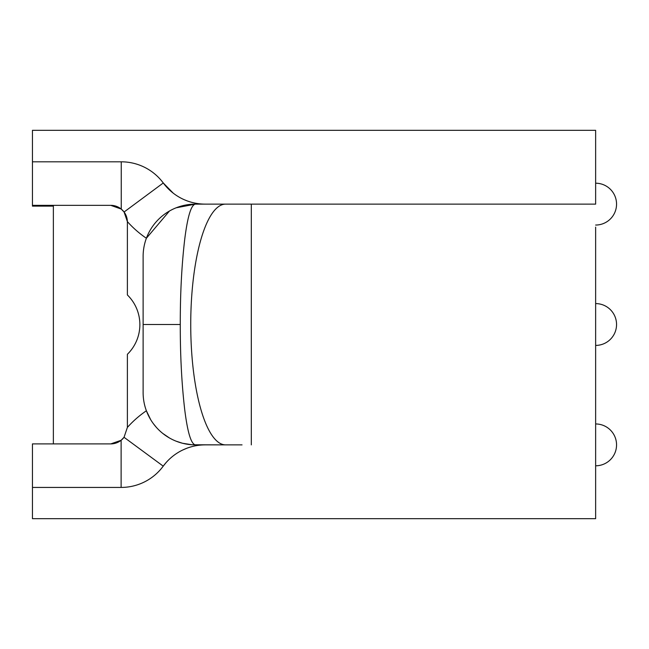 <?xml version="1.0" encoding="UTF-8"?>
<svg xmlns="http://www.w3.org/2000/svg" width="649" height="649" viewBox="0 0 649 649"><rect width="100%" height="100%" fill="white"/><g stroke="black" fill="none" stroke-linecap="round" stroke-linejoin="round"><path stroke-width="0.97" d="M205.327 444.873A52.293 52.293 0 0 0 163.224 466.152A52.293 52.293 0 0 1 121.12 487.431L32.45 487.431L32.45 518.681L595.636 518.681L595.636 227.118M205.279 204.127L595.636 204.127L242.012 204.127L595.636 204.127L595.636 130.319L32.45 130.319L32.45 161.812L121.249 161.812A52.293 52.293 0 0 1 163.264 182.969A52.293 52.293 0 0 0 205.279 204.127L195.422 204.127A52.293 52.293 0 0 0 143.121 256.42L143.121 392.58L143.121 256.42M595.636 444.849L595.636 443.218M176.139 207.81L195.422 204.127C191.139 204.76 187.569 216.515 184.714 239.384C181.696 265.246 180.219 293.624 180.276 324.5C180.219 355.376 181.696 383.754 184.714 409.616C187.569 432.485 191.139 444.241 195.422 444.873A52.293 52.293 0 0 1 143.121 392.58M32.45 487.431L32.45 443.9L110.776 443.9L121.12 440.29L124.04 437.288L127.374 427.431A16.606 16.606 0 0 0 127.382 427.302L127.382 354.297A41.512 41.512 0 0 0 127.382 294.946L127.382 221.95A16.606 16.606 0 0 0 127.374 221.617L124.081 212.012L121.249 209.067A16.606 16.606 0 0 0 110.776 205.344L32.45 205.344L32.45 161.812L121.249 161.812L121.249 209.067L110.776 205.344M169.462 211.022L146.382 238.256A104.586 104.586 0 0 1 127.374 221.617A16.606 16.606 0 0 0 121.249 209.067M187.099 200.865L183.992 199.6M173.242 193.167L163.264 182.969A52.293 52.293 0 0 0 121.249 161.812M127.374 427.431A104.586 104.586 0 0 1 146.39 410.768L150.665 419.635M153.367 423.667L156.32 427.31M162.769 433.427L169.446 437.97M176.114 441.182L182.547 443.267M182.556 443.267L192.055 444.768L225.601 444.873L195.422 444.873M242.036 444.873L225.601 444.873A120.373 34.859 90 0 1 190.733 324.5A120.373 34.859 90 0 1 225.601 204.127M110.776 443.9A16.606 16.606 0 0 0 124.04 437.288L163.224 466.152L166.039 462.648M182.645 450.049L186.928 448.216M195.422 204.127L495.414 204.127M568.216 204.127L595.636 204.127M53.364 205.344L53.364 443.9M32.45 205.344L32.45 206.122L53.364 206.122M180.276 324.5L143.121 324.5M163.264 182.969L124.081 212.012M251.317 204.127L251.317 444.873M121.12 487.431L121.12 440.29M595.636 345.414A20.914 20.914 0 0 0 616.55 324.5A20.914 20.914 0 0 0 595.636 303.586A20.914 20.914 0 0 1 616.55 324.5A20.914 20.914 0 0 0 595.636 303.586A20.914 20.914 0 0 1 616.55 324.5A20.914 20.914 0 0 0 595.636 303.586A20.914 20.914 0 0 1 616.55 324.5A20.914 20.914 0 0 0 595.636 303.586M616.55 204.127A20.914 20.914 0 0 0 595.636 183.205A20.914 20.914 0 0 1 616.55 204.127A20.914 20.914 0 0 1 595.636 225.041M616.55 444.873A20.914 20.914 0 0 0 595.636 423.959A20.914 20.914 0 0 1 616.55 444.873A20.914 20.914 0 0 1 595.636 465.795"/></g></svg>
